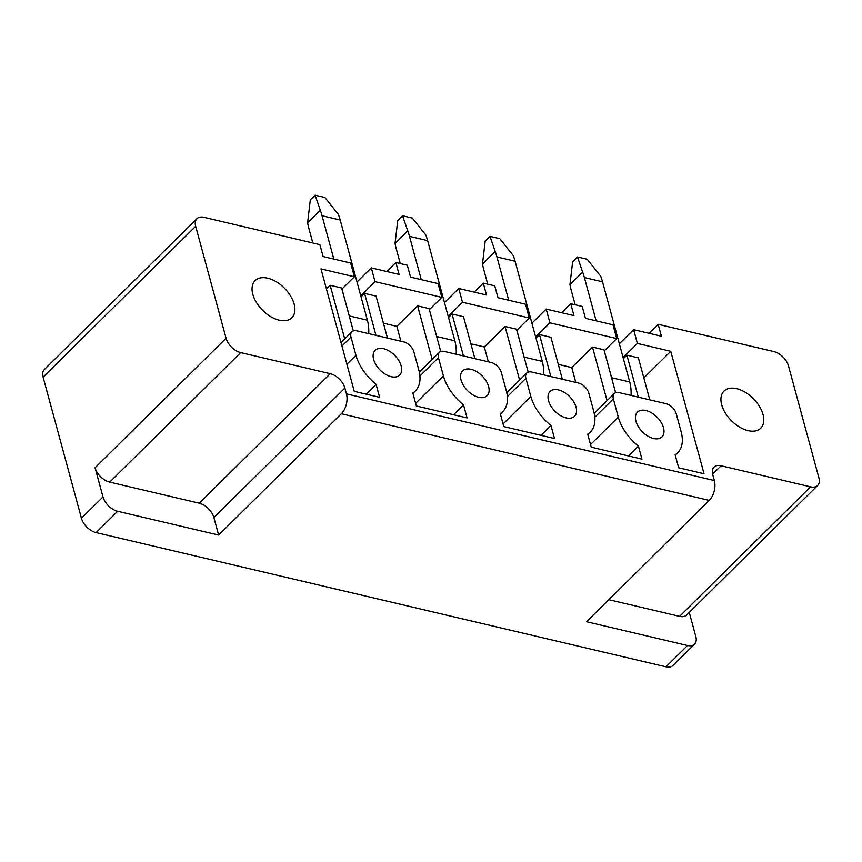 <?xml version="1.0" encoding="UTF-8"?>
<svg xmlns="http://www.w3.org/2000/svg" width="862" height="862" viewBox="0 0 862 862"><rect width="100%" height="100%" fill="white"/><g stroke="black" fill="none" stroke-linecap="round" stroke-linejoin="round"><path stroke-width="1.29" d="M817.629 485.5L686.615 615.005A14.503 8.631 45.3 0 1 679.59 616.352L810.592 486.847A14.503 8.631 -134.7 0 0 817.629 485.5A14.503 8.631 -134.7 0 0 818.9 477.882L788.482 365.941A14.503 8.631 45.3 0 0 773.839 351.577L658.169 324.327L649.075 333.314M95.068 467.754A14.503 8.631 45.3 0 0 109.711 482.117L199.23 503.203A14.503 8.631 45.3 0 1 213.873 517.566L218.625 535.054L117.641 511.274A14.503 8.631 -134.7 0 1 102.998 496.911L95.068 467.754L226.081 338.249L195.663 226.297A14.503 8.631 -134.7 0 1 196.935 218.689A14.503 8.631 -134.7 0 1 203.971 217.343L319.867 244.646L323.099 256.542L350.64 263.029L354.379 276.788L341.923 289.093M117.641 511.274L96.081 532.587A14.503 8.631 -134.7 0 1 81.437 518.224L43.1 377.125A14.503 8.631 -134.7 0 1 44.371 369.507L196.935 218.689M226.081 338.249A14.503 8.631 45.3 0 0 240.724 352.612L330.232 373.699A14.503 8.631 45.3 0 1 344.875 388.062L346.459 393.891A14.503 8.458 -76.7 0 1 341.33 413.749L218.625 535.054M360.758 295.763L375.035 281.648L371.296 267.888L399.074 274.428L395.841 262.533L386.747 271.53M375.035 281.648L441.829 297.379L429.373 309.695L436.711 336.525A34.814 20.289 -76.7 0 1 437.142 338.303M395.841 262.533L407.317 265.237L410.549 277.133L438.09 283.62L441.829 297.379M448.208 316.365L462.485 302.25L458.746 288.49L486.513 295.03L483.28 283.135L474.186 292.121M462.485 302.25L529.268 317.981L516.812 330.286M483.28 283.135L494.756 285.839L497.988 297.735L525.529 304.221L529.268 317.981M535.647 336.956L549.924 322.841L546.185 309.081L573.952 315.621L570.73 303.726L561.636 312.723M549.924 322.841L616.707 338.572L604.262 350.888M570.73 303.726L582.206 306.43L585.427 318.326L612.979 324.812L616.707 338.572M619.347 343.798L633.635 329.683L661.402 336.223L658.169 324.327M96.081 532.587L665.949 666.811L687.51 645.498L586.526 621.717L709.243 500.402A14.503 8.458 -76.7 0 0 714.361 480.543L346.459 393.891M623.086 357.558L637.363 343.442L670.765 351.308L704.028 473.744L678.663 467.775L675.129 454.77A39.749 23.662 45.3 0 0 677.672 452.776A39.749 23.662 45.3 0 0 681.163 431.905L676.228 413.717A10.161 6.045 45.3 0 0 665.97 403.664L619.153 392.63A10.161 6.045 45.3 0 0 614.229 393.578A10.161 6.045 45.3 0 0 613.345 398.912L618.28 417.1A39.749 23.662 45.3 0 0 638.408 446.117L641.942 459.123L591.224 447.173L587.69 434.168A39.749 23.662 45.3 0 0 590.233 432.174A39.749 23.662 45.3 0 0 593.724 411.314L588.778 393.126A10.161 6.045 45.3 0 0 578.531 383.062L531.714 372.039A10.161 6.045 45.3 0 0 526.79 372.977A10.161 6.045 45.3 0 0 525.895 378.31L530.841 396.498A39.749 23.662 45.3 0 0 550.969 425.526L554.503 438.532L503.785 426.582L500.251 413.577A39.749 23.662 45.3 0 0 502.783 411.583A39.749 23.662 45.3 0 0 506.285 390.712L501.339 372.524A10.161 6.045 45.3 0 0 491.081 362.471L444.275 351.437A10.161 6.045 45.3 0 0 439.351 352.386A10.161 6.045 45.3 0 0 438.456 357.708L443.402 375.907A39.749 23.662 45.3 0 0 463.53 404.924L467.064 417.93L416.335 405.98L412.801 392.975A39.749 23.662 45.3 0 0 415.344 390.982A39.749 23.662 45.3 0 0 418.835 370.121L413.9 351.933A10.161 6.045 45.3 0 0 403.642 341.869L356.825 330.846A10.161 6.045 45.3 0 0 351.901 331.784A10.161 6.045 45.3 0 0 351.006 337.117L355.952 355.306A39.749 23.662 45.3 0 0 376.08 384.323L379.614 397.328L354.26 391.359L320.987 268.922L354.379 276.788M633.635 329.683L637.363 343.442M643.828 377.933L670.765 351.308M628.463 455.944L638.408 446.117M541.024 435.353L550.969 425.526M453.584 414.751L463.53 404.924M366.135 394.16L376.08 384.323M371.296 267.888L357.019 282.003M258.568 278.448A26.119 15.538 45.3 0 0 255.109 280.635A26.119 15.538 45.3 0 0 260.141 307.637A26.119 15.538 45.3 0 0 288.382 319.953A26.119 15.538 45.3 0 0 291.83 317.776A26.119 15.538 45.3 0 0 286.809 290.774A26.119 15.538 45.3 0 0 258.568 278.448M663.492 427.746A17.412 10.366 45.3 0 0 651.661 412.92A17.412 10.366 45.3 0 0 637.481 412.122A17.412 10.366 45.3 0 0 635.951 421.259A17.412 10.366 45.3 0 0 647.782 436.075A17.412 10.366 45.3 0 0 661.962 436.883A17.412 10.366 45.3 0 0 663.492 427.746M401.164 365.951A17.412 10.366 45.3 0 0 389.333 351.136A17.412 10.366 45.3 0 0 375.153 350.328A17.412 10.366 45.3 0 0 373.623 359.465A17.412 10.366 45.3 0 0 385.454 374.291A17.412 10.366 45.3 0 0 399.634 375.089A17.412 10.366 45.3 0 0 401.164 365.951M461.073 380.067A17.412 10.366 45.3 0 0 472.893 394.882A17.412 10.366 45.3 0 0 487.073 395.69A17.412 10.366 45.3 0 0 488.614 386.553A17.412 10.366 45.3 0 0 476.783 371.727A17.412 10.366 45.3 0 0 462.603 370.929A17.412 10.366 45.3 0 0 461.073 380.067M548.512 400.658A17.412 10.366 45.3 0 0 560.343 415.484A17.412 10.366 45.3 0 0 574.523 416.281A17.412 10.366 45.3 0 0 576.053 407.144A17.412 10.366 45.3 0 0 564.222 392.329A17.412 10.366 45.3 0 0 550.042 391.52A17.412 10.366 45.3 0 0 548.512 400.658M458.746 288.49L444.469 302.605M546.185 309.081L531.908 323.196M558.307 364.4L571.754 367.568L592.485 347.074L603.96 349.778L615.619 392.706M592.485 347.074L607.042 400.679M623.388 358.667L626.911 355.187L638.311 397.145M626.911 355.187L638.386 357.892L649.786 399.849M326.439 288.964L330.157 285.29L344.714 338.895M330.157 285.29L341.632 287.994L353.291 330.922M361.059 296.873L364.583 293.392L375.983 335.35M364.583 293.392L376.058 296.097L387.458 338.055M383.418 323.207L396.865 326.375L400.905 341.223M396.865 326.375L417.596 305.881L432.164 359.486M417.596 305.881L429.071 308.585L440.73 351.513M448.509 317.475L452.022 313.994L463.422 355.952M452.022 313.994L463.497 316.699L474.897 358.657M470.867 343.809L484.315 346.977L488.345 361.825M484.315 346.977L505.035 326.482L519.603 380.088M505.035 326.482L516.51 329.187L528.18 372.115M535.948 338.066L539.461 334.585L550.861 376.543M539.461 334.585L550.937 337.29L562.336 379.248M571.754 367.568L575.784 382.416M687.51 645.498A14.503 8.631 45.3 0 0 694.535 644.162A14.503 8.631 45.3 0 0 695.817 636.544L689.255 612.397M665.949 666.811A14.503 8.631 45.3 0 0 672.985 665.475L694.535 644.162M714.361 480.543L712.777 474.714A14.503 8.631 -134.7 0 1 714.048 467.107A14.503 8.631 -134.7 0 1 721.085 465.76L712.626 474.122M679.59 616.352L608.82 599.683M810.592 486.847L721.085 465.76M727.453 388.891A26.119 15.538 45.3 0 0 724.005 391.079A26.119 15.538 45.3 0 0 729.026 418.081A26.119 15.538 45.3 0 0 757.267 430.397A26.119 15.538 45.3 0 0 760.715 428.22A26.119 15.538 45.3 0 0 755.694 401.218A26.119 15.538 45.3 0 0 727.453 388.891M315.115 195.189L310.298 199.941L307.605 222.827L320.308 210.263L315.115 195.189L324.888 197.484L338.443 214.53A73.841 43.035 -76.7 0 1 340.178 220.025L367.395 320.201L349.272 315.923A34.814 20.289 -76.7 0 1 349.703 317.701M307.605 222.827A73.841 43.035 -76.7 0 0 308.952 228.71L312.831 242.987M368.753 333.648A34.814 20.289 -76.7 0 0 367.395 320.201M320.308 210.263A73.841 43.035 -76.7 0 1 322.054 215.759L333.82 259.063M341.966 289.061L349.272 315.923M402.554 215.78L397.748 220.532L395.044 243.429L407.758 230.854L402.554 215.78L412.338 218.086L425.882 235.132A73.841 43.035 -76.7 0 1 427.627 240.627L454.845 340.792L436.711 336.525M395.044 243.429A73.841 43.035 -76.7 0 0 396.391 249.301L400.27 263.578M456.203 354.25A34.814 20.289 -76.7 0 0 454.845 340.792M407.758 230.854A73.841 43.035 -76.7 0 1 409.493 236.35L421.259 279.654M489.993 236.382L485.187 241.134L482.483 264.02L495.197 251.456L489.993 236.382L499.777 238.677L513.332 255.723A73.841 43.035 -76.7 0 1 515.067 261.218L542.284 361.393L524.15 357.116A34.814 20.289 -76.7 0 1 524.592 358.904M482.483 264.02A73.841 43.035 -76.7 0 0 483.841 269.903L487.72 284.18M543.642 374.851A34.814 20.289 -76.7 0 0 542.284 361.393M495.197 251.456A73.841 43.035 -76.7 0 1 496.932 256.951L508.699 300.256M516.855 330.254L524.15 357.116M577.443 256.973L572.637 261.736L569.933 284.622L582.637 272.058L577.443 256.973L587.216 259.279L600.771 276.325A73.841 43.035 -76.7 0 1 602.516 281.82L629.723 381.985L611.6 377.718A34.814 20.289 -76.7 0 1 612.031 379.495M569.933 284.622A73.841 43.035 -76.7 0 0 571.28 290.494L575.159 304.771M631.081 395.442A34.814 20.289 -76.7 0 0 629.723 381.985M582.637 272.058A73.841 43.035 -76.7 0 1 584.382 277.553L596.148 320.847M604.294 350.845L611.6 377.718M195.663 226.297L43.1 377.125M81.437 518.224L102.998 496.911M109.711 482.117L240.724 352.612M709.243 500.402L341.33 413.749M594.802 417.23L613.345 398.912M590.513 444.555L618.28 417.1M507.362 396.639L525.895 378.31M503.063 423.953L530.841 396.498M419.913 376.037L438.456 357.708M415.624 403.362L443.402 375.907M341.955 346.071L351.006 337.117M346.89 364.26L355.952 355.306M199.23 503.203L330.232 373.699M213.873 517.566L344.875 388.062M322.054 215.759L340.178 220.025M409.493 236.35L427.627 240.627M496.932 256.951L515.067 261.218M584.382 277.553L602.516 281.82M675.248 455.179L677.672 452.776M594.22 413.361L614.229 393.578M587.798 434.577L590.233 432.174M506.781 392.76L526.79 372.977M500.359 413.975L502.783 411.583M419.331 372.168L439.351 352.386M412.92 393.384L415.344 390.982M340.996 342.57L351.901 331.784"/></g></svg>
